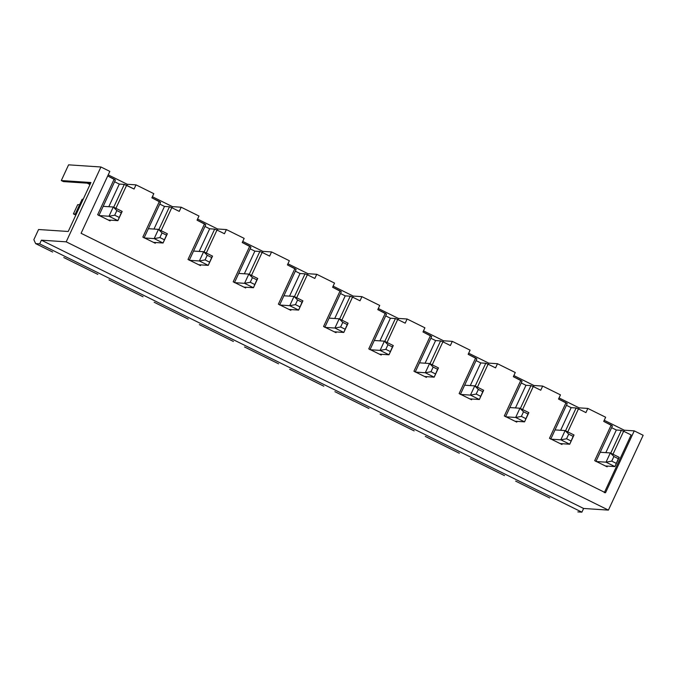 <?xml version="1.0" encoding="UTF-8"?>
<svg xmlns="http://www.w3.org/2000/svg" width="677" height="677" viewBox="0 0 677 677"><rect width="100%" height="100%" fill="white"/><g stroke="black" fill="none" stroke-linecap="round" stroke-linejoin="round"><path stroke-width="1.02" d="M117.883 220.651L108.312 220.017L117.883 220.651L108.989 216.251L99.417 215.616L108.989 216.251L113.279 207.01L103.166 206.341L113.279 207.01L122.173 211.41L117.883 220.651L121.301 212.781L116.85 210.581L114.709 215.201L119.16 217.402L114.709 215.201L108.989 216.251L117.883 220.651L122.173 211.41L117.883 220.651M76.188 214.067L73.412 213.89L75.824 215.083L73.412 213.89L76.188 214.067M79.581 204.776L77.703 204.649L73.412 213.89L77.703 204.649L79.581 204.776M108.989 216.251L114.709 215.201L116.85 210.581L113.279 207.01L108.989 216.251M113.279 207.01L116.85 210.581L121.301 212.781L122.173 211.41L113.279 207.01M163.064 243.009L153.501 242.374L163.064 243.009L154.17 238.609L144.607 237.974L154.17 238.609L158.46 229.368L148.356 228.699L158.46 229.368L167.354 233.768L163.064 243.009L166.483 235.139L162.04 232.939L159.89 237.559L164.342 239.76L159.89 237.559L154.17 238.609L163.064 243.009L167.354 233.768L163.064 243.009M154.17 238.609L159.89 237.559L162.04 232.939L158.46 229.368L154.17 238.609M158.46 229.368L162.04 232.939L166.483 235.139L167.354 233.768L158.46 229.368M208.254 265.367L198.683 264.732L208.254 265.367L199.36 260.967L189.788 260.332L199.36 260.967L203.65 251.726L193.537 251.057L203.65 251.726L212.544 256.126L208.254 265.367L211.673 257.497L207.221 255.297L205.08 259.917L209.523 262.117L205.08 259.917L199.36 260.967L208.254 265.367L212.544 256.126L208.254 265.367M199.36 260.967L205.08 259.917L207.221 255.297L203.65 251.726L199.36 260.967M203.65 251.726L207.221 255.297L211.673 257.497L212.544 256.126L203.65 251.726M253.435 287.725L243.872 287.09L253.435 287.725L244.541 283.325L234.978 282.69L244.541 283.325L248.831 274.083L238.727 273.415L248.831 274.083L257.725 278.484L253.435 287.725L256.854 279.855L252.411 277.655L250.262 282.275L254.713 284.475L250.262 282.275L244.541 283.325L253.435 287.725L257.725 278.484L253.435 287.725M244.541 283.325L250.262 282.275L252.411 277.655L248.831 274.083L244.541 283.325M248.831 274.083L252.411 277.655L256.854 279.855L257.725 278.484L248.831 274.083M298.625 310.083L289.054 309.448L298.625 310.083L289.731 305.682L280.16 305.048L289.731 305.682L294.013 296.441L283.908 295.773L294.013 296.441L302.915 300.842L298.625 310.083L302.044 302.213L297.592 300.013L295.451 304.633L299.894 306.833L295.451 304.633L289.731 305.682L298.625 310.083L302.915 300.842L298.625 310.083M289.731 305.682L295.451 304.633L297.592 300.013L294.013 296.441L289.731 305.682M294.013 296.441L297.592 300.013L302.044 302.213L302.915 300.842L294.013 296.441M343.806 332.441L334.243 331.806L343.806 332.441L334.912 328.04L325.349 327.406L334.912 328.04L339.202 318.799L329.098 318.122L339.202 318.799L348.096 323.2L343.806 332.441L347.225 324.571L342.782 322.37L340.633 326.991L345.084 329.191L340.633 326.991L334.912 328.04L343.806 332.441L348.096 323.2L343.806 332.441M334.912 328.04L340.633 326.991L342.782 322.37L339.202 318.799L334.912 328.04M339.202 318.799L342.782 322.37L347.225 324.571L348.096 323.2L339.202 318.799M388.996 354.799L379.425 354.156L388.996 354.799L380.102 350.398L370.531 349.755L380.102 350.398L384.384 341.157L374.279 340.48L384.384 341.157L393.278 345.558L388.996 354.799L392.415 346.929L387.963 344.728L385.822 349.349L390.265 351.549L385.822 349.349L380.102 350.398L388.996 354.799L393.278 345.558L388.996 354.799M380.102 350.398L385.822 349.349L387.963 344.728L384.384 341.157L380.102 350.398M384.384 341.157L387.963 344.728L392.415 346.929L393.278 345.558L384.384 341.157M434.177 377.157L424.606 376.514L434.177 377.157L425.283 372.748L415.712 372.113L425.283 372.748L429.573 363.515L419.469 362.838L429.573 363.515L438.468 367.916L434.177 377.157L437.596 369.287L433.145 367.086L431.004 371.707L435.455 373.907L431.004 371.707L425.283 372.748L434.177 377.157L438.468 367.916L434.177 377.157M425.283 372.748L431.004 371.707L433.145 367.086L429.573 363.515L425.283 372.748M429.573 363.515L433.145 367.086L437.596 369.287L438.468 367.916L429.573 363.515M479.358 399.506L469.796 398.871L479.358 399.506L470.464 395.106L460.902 394.471L470.464 395.106L474.755 385.873L464.65 385.196L474.755 385.873L483.649 390.274L479.358 399.506L482.777 391.644L478.334 389.444L476.185 394.065L480.636 396.265L476.185 394.065L470.464 395.106L479.358 399.506L483.649 390.274L479.358 399.506M470.464 395.106L476.185 394.065L478.334 389.444L474.755 385.873L470.464 395.106M474.755 385.873L478.334 389.444L482.777 391.644L483.649 390.274L474.755 385.873M524.548 421.864L514.977 421.229L524.548 421.864L515.654 417.464L506.083 416.829L515.654 417.464L519.944 408.223L509.832 407.554L519.944 408.223L528.839 412.632L524.548 421.864L527.967 414.002L523.516 411.802L521.375 416.414L525.817 418.614L521.375 416.414L515.654 417.464L524.548 421.864L528.839 412.632L524.548 421.864M515.654 417.464L521.375 416.414L523.516 411.802L519.944 408.223L515.654 417.464M519.944 408.223L523.516 411.802L527.967 414.002L528.839 412.632L519.944 408.223M569.729 444.222L560.167 443.587L569.729 444.222L560.835 439.822L551.273 439.187L560.835 439.822L565.126 430.58L555.022 429.912L565.126 430.58L574.02 434.981L569.729 444.222L573.148 436.352L568.705 434.152L566.556 438.772L571.007 440.972L566.556 438.772L560.835 439.822L569.729 444.222L574.02 434.981L569.729 444.222M560.835 439.822L566.556 438.772L568.705 434.152L565.126 430.58L560.835 439.822M565.126 430.58L568.705 434.152L573.148 436.352L574.02 434.981L565.126 430.58M614.919 466.58L605.348 465.945L614.919 466.58L606.025 462.179L596.454 461.545L606.025 462.179L610.316 452.938L600.203 452.27L610.316 452.938L619.21 457.339L614.919 466.58L618.338 458.71L613.887 456.51L611.746 461.13L616.188 463.33L611.746 461.13L606.025 462.179L614.919 466.58L619.21 457.339L614.919 466.58M606.025 462.179L611.746 461.13L613.887 456.51L610.316 452.938L606.025 462.179M610.316 452.938L613.887 456.51L618.338 458.71L619.21 457.339L610.316 452.938M89.973 184.609L87.257 183.171L89.973 184.609M63.393 181.58L61.302 180.547L68.589 164.841L100.932 166.991L109.826 171.391L100.932 166.991L66.194 241.833L608.411 510.111L643.15 435.277L634.256 430.877L643.15 435.277L608.411 510.111L66.194 241.833L41.399 240.183L583.616 508.469L608.411 510.111L583.616 508.469L41.399 240.183L39.681 243.881L581.898 512.159L583.616 508.469L581.898 512.159L39.681 243.881L35.636 243.61L33.85 239.675L38.564 229.511L68.216 231.483L90.946 182.519L61.302 180.547L63.393 181.58L90.54 183.391L63.393 181.58M549.707 497.967L515.637 481.11L549.707 497.967M504.517 475.609L470.456 458.752L504.517 475.609M459.336 453.251L425.266 436.394L459.336 453.251M414.155 430.894L380.085 414.036L414.155 430.894M368.965 408.536L334.903 391.678L368.965 408.536M323.784 386.178L289.714 369.32L323.784 386.178M278.594 363.82L244.532 346.962L278.594 363.82M233.413 341.462L199.343 324.605L233.413 341.462M188.223 319.104L154.161 302.255L188.223 319.104M143.042 296.746L108.972 279.897L143.042 296.746M97.86 274.397L63.79 257.539L97.86 274.397M52.671 252.039L35.636 243.61L52.671 252.039M113.702 207.221L124.289 184.406L119.304 184.076L108.794 206.713L119.304 184.076L124.289 184.406L126.607 185.32L115.928 208.321L126.607 185.32L134.08 189.018L124.289 184.406L113.702 207.221M97.64 214.736L110.097 220.897L97.64 214.736L114.151 179.16L107.702 175.969L115.395 180.006L98.884 215.582L115.395 180.006L114.151 179.16L97.64 214.736M108.21 174.861L127.251 184.279L136.009 184.863L153.797 193.664L136.009 184.863L134.08 189.018L136.009 184.863L127.251 184.279L127.039 185.54L127.251 184.279L108.21 174.861M152.384 196.719L172.432 206.637L181.191 207.221L198.979 216.022L181.191 207.221L179.261 211.376L171.789 207.678L161.118 230.679L171.789 207.678L179.261 211.376L181.191 207.221L172.432 206.637L172.22 207.898L172.432 206.637L152.384 196.719M197.566 219.077L217.622 228.995L226.38 229.579L244.169 238.38L226.38 229.579L224.451 233.734L216.978 230.036L206.299 253.037L216.978 230.036L224.451 233.734L226.38 229.579L217.622 228.995L217.41 230.248L217.622 228.995L197.566 219.077M242.755 241.427L262.803 251.353L271.562 251.937L289.35 260.738L271.562 251.937L269.632 256.092L262.16 252.394L251.489 275.395L262.16 252.394L269.632 256.092L271.562 251.937L262.803 251.353L262.591 252.606L262.803 251.353L242.755 241.427M287.937 263.785L307.993 273.711L316.751 274.295L334.54 283.096L316.751 274.295L314.822 278.45L307.35 274.752L296.67 297.753L307.35 274.752L314.822 278.45L316.751 274.295L307.993 273.711L307.773 274.964L307.993 273.711L287.937 263.785M333.118 286.143L353.174 296.069L361.933 296.653L379.721 305.454L361.933 296.653L360.003 300.808L352.531 297.11L341.851 320.111L352.531 297.11L360.003 300.808L361.933 296.653L353.174 296.069L352.962 297.321L353.174 296.069L333.118 286.143M378.308 308.5L398.355 318.427L407.114 319.002L424.911 327.812L407.114 319.002L405.184 323.166L397.712 319.468L387.041 342.469L397.712 319.468L405.184 323.166L407.114 319.002L398.355 318.427L398.144 319.679L398.355 318.427L378.308 308.5M423.489 330.858L443.545 340.785L452.304 341.36L470.092 350.161L452.304 341.36L450.374 345.524L442.902 341.826L432.222 364.827L442.902 341.826L450.374 345.524L452.304 341.36L443.545 340.785L443.333 342.037L443.545 340.785L423.489 330.858M468.679 353.216L488.726 363.134L497.485 363.718L515.273 372.519L497.485 363.718L495.556 367.882L488.083 364.184L477.412 387.185L488.083 364.184L495.556 367.882L497.485 363.718L488.726 363.134L488.515 364.395L488.726 363.134L468.679 353.216M513.86 375.574L533.916 385.492L542.675 386.076L560.463 394.877L542.675 386.076L540.745 390.231L533.273 386.542L522.593 409.543L533.273 386.542L540.745 390.231L542.675 386.076L533.916 385.492L533.704 386.753L533.916 385.492L513.86 375.574M559.05 397.932L579.097 407.85L587.856 408.434L605.644 417.235L587.856 408.434L585.927 412.589L578.454 408.9L567.783 431.901L578.454 408.9L585.927 412.589L587.856 408.434L579.097 407.85L578.886 409.111L579.097 407.85L559.05 397.932M604.231 420.29L624.287 430.208L634.256 430.877L605.517 492.78L81.088 233.294L109.826 171.391L81.088 233.294L605.517 492.78L634.256 430.877L624.287 430.208L624.067 431.469L624.287 430.208L604.231 420.29M577.853 511.897L581.898 512.159L577.853 511.897M76.662 213.289L75.663 213.221L76.256 214.169L75.663 213.221L76.662 213.289M83.093 199.427L82.095 199.36L75.663 213.221L82.095 199.36L83.093 199.427M83.279 199.03L82.095 199.36L83.279 199.03M631.116 434.947L623.644 431.249L612.964 454.25L623.644 431.249L631.116 434.947L604.307 492.695L631.116 434.947M607.472 466.089L607.125 466.825L594.677 460.665L611.187 425.088L603.715 421.399L605.644 417.235L603.715 421.399L612.431 425.935L595.912 461.511L612.431 425.935L611.187 425.088L594.677 460.665L607.125 466.825L607.472 466.089M562.291 443.731L561.944 444.467L549.487 438.307L566.006 402.73L558.533 399.041L560.463 394.877L558.533 399.041L567.241 403.577L550.731 439.153L567.241 403.577L566.006 402.73L549.487 438.307L561.944 444.467L562.291 443.731M517.101 421.373L516.763 422.109L504.306 415.949L520.816 380.381L513.344 376.683L515.273 372.519L513.344 376.683L522.06 381.219L505.55 416.795L522.06 381.219L520.816 380.381L504.306 415.949L516.763 422.109L517.101 421.373M471.92 399.015L471.573 399.752L459.124 393.591L475.635 358.023L468.162 354.325L470.092 350.161L468.162 354.325L476.87 358.861L460.36 394.437L476.87 358.861L475.635 358.023L459.124 393.591L471.573 399.752L471.92 399.015M426.73 376.657L426.392 377.394L413.935 371.233L430.445 335.665L422.981 331.967L424.911 327.812L422.981 331.967L431.689 336.511L415.179 372.079L431.689 336.511L430.445 335.665L413.935 371.233L426.392 377.394L426.73 376.657M381.549 354.299L381.202 355.036L368.753 348.875L385.264 313.307L377.791 309.609L379.721 305.454L377.791 309.609L386.508 314.153L369.989 349.721L386.508 314.153L385.264 313.307L368.753 348.875L381.202 355.036L381.549 354.299M336.359 331.942L336.02 332.686L323.564 326.517L340.082 290.949L332.61 287.251L334.54 283.096L332.61 287.251L341.318 291.795L324.808 327.363L341.318 291.795L340.082 290.949L323.564 326.517L336.02 332.686L336.359 331.942M291.178 309.584L290.831 310.328L278.382 304.168L294.893 268.591L287.42 264.893L289.35 260.738L287.42 264.893L296.137 269.438L279.618 305.005L296.137 269.438L294.893 268.591L278.382 304.168L290.831 310.328L291.178 309.584M245.988 287.226L245.649 287.97L233.193 281.81L249.711 246.233L242.239 242.535L244.169 238.38L242.239 242.535L250.947 247.08L234.437 282.647L250.947 247.08L249.711 246.233L233.193 281.81L245.649 287.97L245.988 287.226M200.807 264.876L200.468 265.612L188.011 259.452L204.522 223.875L197.049 220.177L198.979 216.022L197.049 220.177L205.766 224.722L189.255 260.298L205.766 224.722L204.522 223.875L188.011 259.452L200.468 265.612L200.807 264.876M155.625 242.518L155.278 243.255L142.83 237.094L159.34 201.518L151.868 197.819L153.797 193.664L151.868 197.819L160.576 202.364L144.066 237.94L160.576 202.364L159.34 201.518L142.83 237.094L155.278 243.255L155.625 242.518M110.436 220.16L110.097 220.897L110.436 220.16M114.591 181.741L119.304 184.076L114.591 181.741M158.883 229.579L169.47 206.764L164.486 206.434L153.984 229.071L164.486 206.434L169.47 206.764L171.789 207.678L169.47 206.764L158.883 229.579M159.772 204.099L164.486 206.434L159.772 204.099M204.073 251.937L214.66 229.122L209.675 228.792L199.165 251.429L209.675 228.792L214.66 229.122L216.978 230.036L214.66 229.122L204.073 251.937M204.962 226.457L209.675 228.792L204.962 226.457M249.254 274.295L259.841 251.48L254.857 251.15L244.346 273.787L254.857 251.15L259.841 251.48L262.16 252.394L259.841 251.48L249.254 274.295M250.143 248.814L254.857 251.15L250.143 248.814M294.436 296.653L305.031 273.838L300.046 273.508L289.536 296.145L300.046 273.508L305.031 273.838L307.35 274.752L305.031 273.838L294.436 296.653M295.324 271.172L300.046 273.508L295.324 271.172M339.626 319.011L350.212 296.196L345.228 295.866L334.717 318.503L345.228 295.866L350.212 296.196L352.531 297.11L350.212 296.196L339.626 319.011M340.514 293.53L345.228 295.866L340.514 293.53M384.807 341.36L395.402 318.554L390.409 318.215L379.907 340.861L390.409 318.215L395.402 318.554L397.712 319.468L395.402 318.554L384.807 341.36M385.695 315.888L390.409 318.215L385.695 315.888M429.997 363.718L440.583 340.912L435.599 340.573L425.088 363.21L435.599 340.573L440.583 340.912L442.902 341.826L440.583 340.912L429.997 363.718M430.885 338.246L435.599 340.573L430.885 338.246M475.178 386.076L485.764 363.261L480.78 362.931L470.278 385.568L480.78 362.931L485.764 363.261L488.083 364.184L485.764 363.261L475.178 386.076M476.066 360.604L480.78 362.931L476.066 360.604M520.368 408.434L530.954 385.619L525.97 385.289L515.459 407.926L525.97 385.289L530.954 385.619L533.273 386.542L530.954 385.619L520.368 408.434M521.256 382.962L525.97 385.289L521.256 382.962M565.549 430.792L576.135 407.977L571.151 407.647L560.641 430.284L571.151 407.647L576.135 407.977L578.454 408.9L576.135 407.977L565.549 430.792M566.437 405.311L571.151 407.647L566.437 405.311M610.73 453.15L621.325 430.335L616.341 430.005L605.83 452.642L616.341 430.005L621.325 430.335L623.644 431.249L621.325 430.335L610.73 453.15M611.619 427.669L616.341 430.005L611.619 427.669M33.85 239.675L35.636 243.61L39.681 243.881L41.399 240.183L66.194 241.833L100.932 166.991L68.589 164.841L61.302 180.547L90.946 182.519L68.216 231.483L38.564 229.511L33.85 239.675"/></g></svg>

